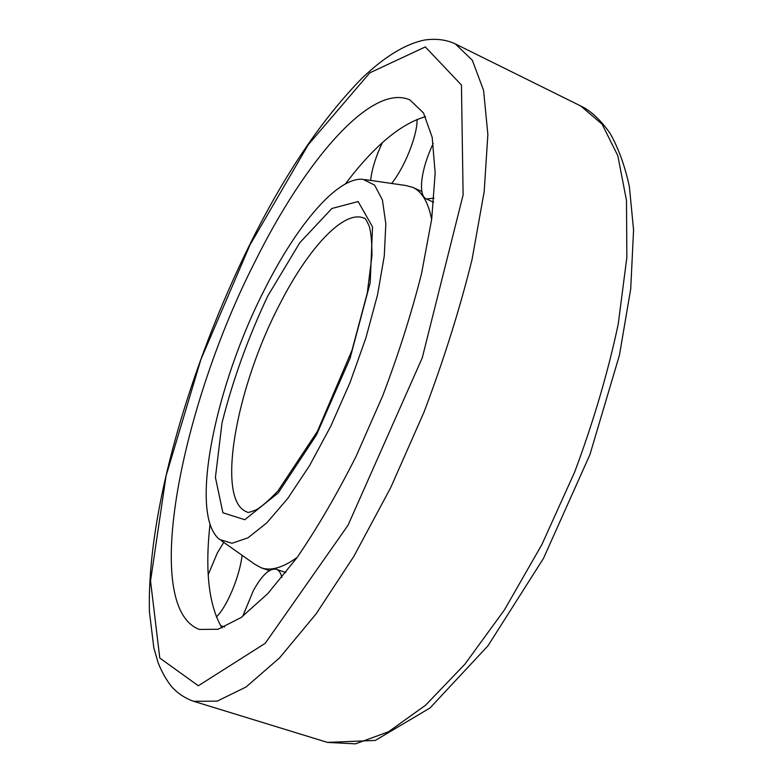 <?xml version="1.0" encoding="UTF-8"?>
<svg xmlns="http://www.w3.org/2000/svg" width="783" height="783" viewBox="0 0 783 783"><rect width="100%" height="100%" fill="white"/><g stroke="black" fill="none" stroke-linecap="round" stroke-linejoin="round"><path stroke-width="1.17" d="M265.153 288.359C297.041 224.936 337.375 176.801 362.989 179.317L374.577 185.072L382.427 199.978L385.833 223.889L384.267 255.992L377.563 294.741L365.906 337.904L349.962 382.74L330.739 426.275L309.539 465.64L287.792 498.399L266.866 522.79L247.966 537.833L232.013 543.265L219.641 539.487C188.077 514.969 215.619 384.179 265.153 288.359M364.78 179.571L405.78 185.502L412.729 187.352C421.988 191.492 428.291 202.21 431.639 219.514M297.139 557.447C282.82 567.724 270.869 571.179 261.297 567.822L254.984 564.386L221.119 540.524M255.483 260.729C304.783 161.376 371.377 82.45 409.979 99.96L423.505 112.958L432.206 137.377L435.162 173.082L431.697 219.103L421.548 273.551C411.535 313.2 398.596 353.945 382.721 395.777L356.157 456.215C336.837 494.494 317.076 528.349 296.904 557.79L267.786 593.602L241.115 617.513L218.017 629.278L199.254 629.424C140.245 606.629 181.989 403.969 255.483 260.729M345.42 183.888C373.863 146.235 400.563 123.831 425.541 116.657M222.029 627.986C208.816 605.621 204.813 570.983 210.02 524.091M433.997 198.119L426.422 198.98C417.554 195.505 421.107 168.59 433.263 143.475M242.691 616.378L253.369 590.558C262.041 575.016 269.704 567.929 276.36 569.28C278.954 570.2 280.803 572.911 281.9 577.404M208.229 574.653L217.39 552.827L223.762 542.384M242.104 555.313C239.657 576.542 227.001 606.805 216.362 616.965M417.104 119.368C417.505 135.107 404.772 167.141 391.627 183.457M370.643 180.423C371.827 169.334 375.732 156.747 382.368 142.663M267.806 295.935L299.84 242.671L331.865 208.493L358.134 201.544L372.532 226.855L370.193 282.79L350.04 358.379L316.459 434.947L278.219 492.928L244.785 519.716L222.901 512.777L215.413 477.454L222.02 422.898C232.737 380.293 248.005 337.972 267.806 295.935M279.639 304.45C307.885 248.671 343.991 209.09 364.144 218.203C364.809 217.537 366.493 220.16 369.194 226.072C371.073 232.541 371.994 242.485 371.935 255.914L367.286 293.057L352.017 350.236L317.467 431.257L278.112 490.745C269.117 500.21 261.816 506.572 256.198 509.831C250.208 512.219 247.213 512.953 247.203 512.023C215.119 501.208 236.182 387.233 279.639 304.45M249.963 244.952L308.306 144.679L369.821 72.819L425.316 46.921L461.451 85.024L463.115 194.918L422.243 357.88L348.053 525.197L265.222 643.313L198.324 685.771L159.781 658.043L150.542 580.937L166.084 475.79L200.908 359.417L249.963 244.952M193.665 701.304C184.935 698.26 177.477 693.258 171.291 686.29C166.025 679.468 161.611 671.55 158.049 662.526L153.84 647.893L149.436 611.895C146.734 512.151 189.848 365.808 250.012 244.061C284.797 174.071 322.234 118.683 362.323 77.889C384.835 56.484 405.594 43.858 424.621 40.021C436.111 38.387 446.349 39.688 455.305 43.907L472.306 60.203L483.571 90.368L487.868 134.48L484.188 191.571L472.061 259.388C459.836 308.903 443.804 359.847 423.975 412.201L390.658 487.731L353.906 556.263L316.117 613.862L279.56 657.867L246.126 686.965L217.214 701.137L193.665 701.304L327.47 742.401L355.472 743.85L388.544 731.762L425.58 705.199L464.936 664.15L504.506 609.771L541.885 544.557L574.614 472.149C593.475 421.714 608.019 372.326 618.247 323.996L626.86 257.294L626.478 200.428L617.826 155.69L602.098 124.174L580.761 105.989C590.676 110.677 600.404 119.721 609.937 133.11C618.394 147.928 624.873 165.771 629.395 186.657L633.564 229.987L630.726 288.878L619.451 355.159L589.893 454.717L543.5 558.348L487.917 645.877L430.024 707.959L375.292 740.434L327.47 742.401M261.297 567.822L269.401 570.611M412.729 187.352L421.851 191.492M455.305 43.907L580.761 105.989M426.422 198.98L433.635 202.239M276.36 569.28L285.805 572.539M220.591 625.656L224.594 626.977"/></g></svg>
